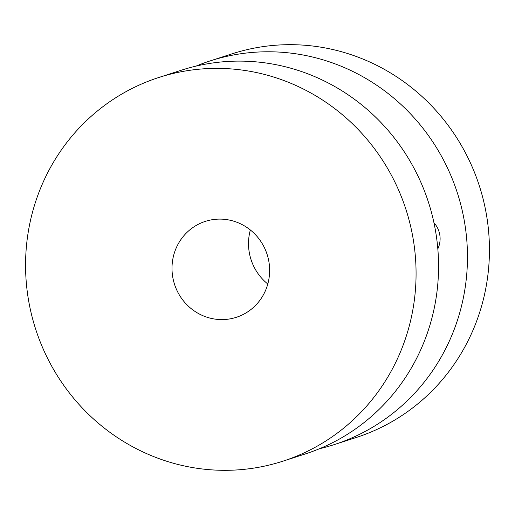 <?xml version="1.0" encoding="UTF-8"?>
<svg xmlns="http://www.w3.org/2000/svg" width="515" height="515" viewBox="0 0 515 515"><rect width="100%" height="100%" fill="white"/><g stroke="black" fill="none" stroke-linecap="round" stroke-linejoin="round"><path stroke-width="0.77" d="M195.977 66.126A201.635 194.58 72.1 0 1 210.249 60.873L232.214 53.779A201.635 194.58 72.1 0 1 436.334 110.95A201.635 194.58 72.1 0 1 475.294 324.624A201.635 194.58 72.1 0 1 356.148 437.525L334.184 444.619A201.635 194.58 72.1 0 1 319.538 448.707M210.249 60.873A201.635 194.58 72.1 0 1 414.363 118.044A201.635 194.58 72.1 0 1 453.322 331.718A201.635 194.58 72.1 0 1 334.184 444.619M282.786 461.221L305.266 453.96A201.635 194.58 -107.9 0 0 424.411 341.059A201.635 194.58 -107.9 0 0 385.452 127.379A201.635 194.58 -107.9 0 0 181.332 70.214L158.852 77.475A201.635 194.58 72.1 0 1 362.966 134.64A201.635 194.58 72.1 0 1 401.925 348.32A201.635 194.58 72.1 0 1 282.786 461.221A201.635 194.58 72.1 0 1 78.666 404.05A201.635 194.58 72.1 0 1 39.707 190.376A201.635 194.58 72.1 0 1 158.852 77.475M175.538 249.601A50.406 48.642 72.1 0 1 205.324 221.379A50.406 48.642 72.1 0 1 256.354 235.67A50.406 48.642 72.1 0 1 266.094 289.089A50.406 48.642 72.1 0 1 236.308 317.317A50.406 48.642 72.1 0 1 185.278 303.026A50.406 48.642 72.1 0 1 175.538 249.601M267.794 284.003A50.406 48.642 72.1 0 1 250.348 229.98M437.821 248.867A23.188 22.377 -107.9 0 0 435.967 225.3A23.188 22.377 -107.9 0 0 433.933 222.705"/></g></svg>
